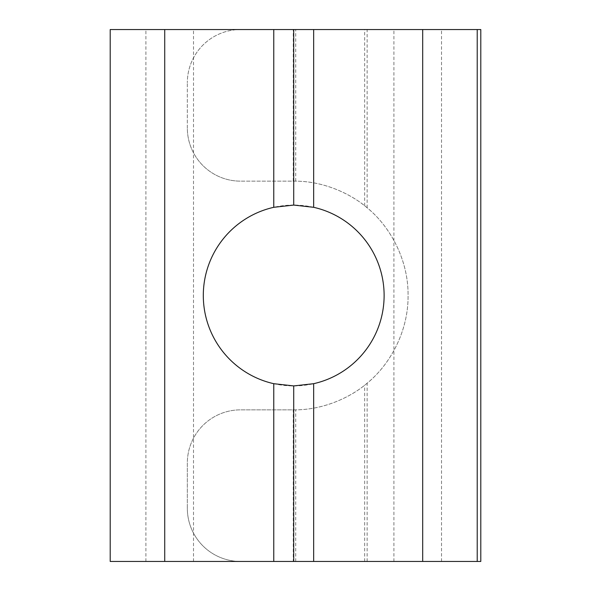 <?xml version="1.0" encoding="UTF-8"?>
<svg xmlns="http://www.w3.org/2000/svg" width="591" height="591" viewBox="0 0 591 591"><rect width="100%" height="100%" fill="white"/><g stroke="black" fill="none" stroke-linecap="round" stroke-linejoin="round"><path stroke-width="0.44" stroke-dasharray="2.96 2.22" d="M110.207 561.45L480.793 561.45M293.262 409.858L293.712 409.858C325.02 410.228 352.059 395.726 364.662 385.192C388.28 367.307 408.492 333.014 408.071 295.5C408.492 257.986 388.28 223.694 364.662 205.808C352.059 195.34 325.346 180.824 293.712 181.142L240.522 181.142L293.712 181.142A114.359 114.359 0 0 1 295.729 181.156C327.392 181.341 354.482 196.633 367.129 207.818C389.713 226.006 408.455 259.375 408.071 295.5C408.455 331.625 389.713 364.994 367.129 383.182C354.474 394.308 327.724 409.6 295.729 409.844A114.359 114.359 0 0 1 293.712 409.858L240.522 409.858L293.262 409.858L293.262 561.45M110.207 29.55L240.522 29.55A53.19 53.19 0 0 0 187.332 82.74A53.19 53.19 0 0 1 240.522 29.55L480.793 29.55M187.332 508.26L187.332 463.048A53.19 53.19 0 0 1 240.522 409.858A53.19 53.19 0 0 0 187.332 463.048L187.332 508.26A53.19 53.19 0 0 0 240.522 561.45A53.19 53.19 0 0 1 187.332 508.26M187.332 127.951L187.332 82.74L187.332 127.951A53.19 53.19 0 0 0 240.522 181.142A53.19 53.19 0 0 1 187.332 127.951M293.712 205.077A90.423 90.423 0 0 0 203.289 295.5A90.423 90.423 0 0 0 293.712 385.923A90.423 90.423 0 0 0 384.135 295.5A90.423 90.423 0 0 0 293.712 205.077M164.726 561.45L164.726 29.55M422.698 561.45L422.698 29.55M364.662 561.45L364.662 385.192M293.262 181.142L293.262 29.55M364.662 205.808L364.662 29.55M295.729 561.45L295.729 409.844M295.729 181.156L295.729 29.55M367.129 207.818L367.129 29.55M367.129 561.45L367.129 383.182M145.911 561.45L145.911 29.55M193.508 561.45L193.508 29.55M393.916 561.45L393.916 29.55M441.521 561.45L441.521 29.55"/><path stroke-width="0.89" d="M313.658 383.692L293.712 385.923L273.766 383.692A90.423 90.423 0 0 1 273.766 207.308L293.712 205.077L313.658 207.308A90.423 90.423 0 0 1 313.658 383.692L313.658 561.45L477.218 561.45L477.218 29.55L477.218 561.45L480.793 561.45L480.793 29.55L110.207 29.55L110.207 561.45L164.726 561.45L164.726 29.55M273.766 207.308L273.766 29.55M293.712 205.077L293.712 29.55M422.698 561.45L422.698 29.55M313.658 207.308L313.658 29.55M313.658 561.45L164.726 561.45M273.766 561.45L273.766 383.692M293.712 561.45L293.712 385.923"/></g></svg>
